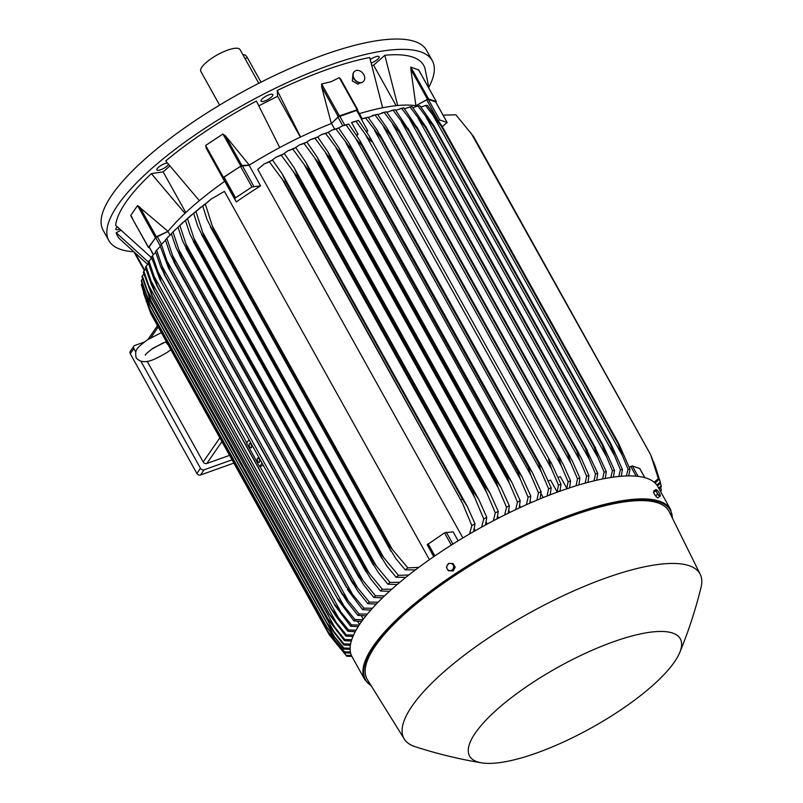 <?xml version="1.0" encoding="UTF-8"?>
<svg xmlns="http://www.w3.org/2000/svg" width="803" height="803" viewBox="0 0 803 803"><rect width="100%" height="100%" fill="white"/><g stroke="black" fill="none" stroke-linecap="round" stroke-linejoin="round"><path stroke-width="1.2" d="M145.333 355.177C144.65 355.016 147.26 352.658 153.182 348.111L166.121 341.687M148.374 262.059L116.174 232.719A175.245 50.308 150.9 0 0 120.099 239.274L147.722 264.388M150.452 256.83L151.365 258.476M120.821 230.361L116.174 232.719M169.814 166L163.15 171.882L151.365 173.629A175.245 50.308 150.9 0 0 115.662 225.332L151.717 257.873M371.327 62.985A6.725 1.927 150.9 0 0 379.126 56.692A6.725 1.927 150.9 0 0 377.35 56.34A6.725 1.927 150.9 0 0 370.324 59.522M167.375 162.979A6.725 1.927 150.9 0 0 158.472 167.295A6.725 1.927 150.9 0 0 156.906 169.925A6.725 1.927 150.9 0 0 161.022 169.624A6.725 1.927 150.9 0 0 167.094 166.02A6.725 1.927 150.9 0 0 168.52 164.394M428.792 87.316A185.051 53.128 150.9 0 0 432.275 60.616A185.051 53.128 150.9 0 0 287.735 82.368A185.051 53.128 150.9 0 0 117.82 205.076A185.051 53.128 150.9 0 0 108.887 240.609A185.051 53.128 150.9 0 0 133.278 251.71M222.832 178.045L224.619 181.408A158.703 45.56 -29.1 0 1 224.79 181.287L223.194 178.166L224.057 177.142L240.488 166.301L249.101 165.227A158.703 45.56 -29.1 0 1 249.281 165.117L241.884 165.458L225.262 135.587L249.281 165.117A158.703 45.56 -29.1 0 1 279.745 147.571L256.388 101.068A175.245 50.308 150.9 0 0 165.739 160.941L199.355 200.67A158.703 45.56 -29.1 0 1 224.619 181.408L206.2 148.164L222.832 178.045L223.415 177.363L205.638 145.443L222.943 134.011L225.462 135.848M359.403 113.655A158.703 45.56 -29.1 0 1 382.609 107.763L369.731 57.525A175.245 50.308 150.9 0 0 326.409 69.771A175.245 50.308 150.9 0 0 277.226 90.508L277.627 96.27L258.807 105.805M428.993 88.41L424.998 68.516A175.245 50.308 150.9 0 0 384.828 55.277L373.606 65.184L372.02 65.424M117.248 226.888A6.725 1.927 150.9 0 0 115.813 229.076A6.725 1.927 150.9 0 0 115.883 229.327A6.725 1.927 150.9 0 0 119.587 229.176M266.807 95.748A6.725 1.927 150.9 0 0 261.075 101.128A6.725 1.927 150.9 0 0 267.098 99.973A6.725 1.927 150.9 0 0 272.829 94.583A6.725 1.927 150.9 0 0 266.807 95.748M277.226 90.508L300.573 137.012A158.703 45.56 -29.1 0 1 331.318 123.532L321.622 86.734L321.642 83.974L330.977 81.735L339.298 77.68L340.663 78.995L357.536 110.302M432.275 60.616L426.534 50.288A185.051 53.128 150.9 0 0 281.983 72.039A185.051 53.128 150.9 0 0 112.069 194.748A185.051 53.128 150.9 0 0 103.135 230.29L108.887 240.609M258.787 83.301L240.027 49.585A22.434 6.444 150.9 0 0 227.57 50.147A22.434 6.444 150.9 0 0 207.937 61.058A22.434 6.444 150.9 0 0 200.82 71.407L219.59 105.123M242.988 54.905L243.369 54.765A6.173 2.971 70.4 0 1 247.404 57.736L261.005 82.177M132.224 217.733L130.738 215.425L137.554 205.558L168.028 231.374A158.703 45.56 -29.1 0 1 184.981 213.357L151.365 173.629M163.15 171.882L185.804 212.584M277.627 96.27L300.352 137.112M357.686 109.579L339.418 115.903L321.642 83.974M334.6 129.022L331.498 123.461A158.703 45.56 -29.1 0 0 331.318 123.532L339.418 115.903M373.606 65.184L396.14 105.675M384.828 55.277L397.696 105.514A158.703 45.56 -29.1 0 1 415.904 105.715L410.875 69.409L427.497 99.281L428.561 98.97L410.795 67.04L418.704 70.012M135.747 352.015L133.85 348.602A2.8 2.319 -145.4 0 1 134.854 345.431L144.269 342.068M231.906 459.888L204.082 469.805A2.8 2.319 -145.4 0 1 200.459 468.29L140.937 361.33M147.15 361.28L203.189 461.966A2.8 2.319 34.6 0 0 206.813 463.492L229.427 455.431M133.85 346.183L130.277 351.353A2.8 2.319 34.6 0 0 130.277 353.772L196.896 473.459A2.8 2.319 34.6 0 0 200.509 474.985L233.723 463.14M149.238 247.525L148.455 247.565L130.859 215.957L148.515 247.354L156.354 236.744L139.722 206.863M153.293 254.802L149.167 246.933L155.641 237.568L167.937 231.485A158.703 45.56 -29.1 0 1 168.028 231.374L156.354 236.744M155.692 252.343L152.46 255.766A179.45 51.512 150.9 0 0 151.968 256.468A179.45 51.512 150.9 0 0 151.486 257.161L160.068 279.876L338.334 600.152L337.692 598.626L343.925 605.874L354.926 619.525L362.936 619.715M152.46 255.766L160.018 277.657L160.861 280.779L160.068 279.876M361.721 621.371L353.952 620.92L338.334 600.152M263.274 465.308L259.64 466.673L246.581 443.206L249.01 439.683M259.64 466.673L262.069 463.15M257.472 458.372A2.238 1.084 70.4 0 1 257.763 458.142A2.238 1.084 70.4 0 1 259.389 459.547A2.238 1.084 70.4 0 1 259.56 462.126A2.238 1.084 70.4 0 1 259.269 462.367A2.238 1.084 70.4 0 1 257.633 460.962A2.238 1.084 70.4 0 1 257.472 458.372M249.372 443.818A2.238 1.084 70.4 0 1 249.663 443.587A2.238 1.084 70.4 0 1 251.299 444.992A2.238 1.084 70.4 0 1 251.459 447.582A2.238 1.084 70.4 0 1 251.168 447.813A2.238 1.084 70.4 0 1 249.542 446.408A2.238 1.084 70.4 0 1 249.372 443.818M151.777 258.074L148.936 261.116L154.126 276.373L246.802 442.885M154.126 276.373L157.388 286.189L334.259 603.946L351.403 624.864L359.172 625.075M259.971 466.543L340.733 611.645M334.209 604.027L156.786 285.497L334.209 604.027A184.218 52.888 -29.1 0 1 334.259 603.946M157.388 286.189A184.218 52.888 150.9 0 0 157.348 286.269L153.754 278.601L148.133 262.461A179.45 51.512 150.9 0 1 148.936 261.116M353.952 620.92A179.45 51.512 -29.1 0 1 354.434 620.227A179.45 51.512 -29.1 0 1 354.926 619.525M157.82 271.504L343.925 605.874M358.158 626.661L350.6 626.21L334.721 605.181M350.6 626.21A179.45 51.512 -29.1 0 1 351.403 624.864M359.483 624.604L357.626 621.271M363.287 619.254L361.33 615.74M365.927 615.851L357.947 615.399L347.348 602.079L341.757 593.086A184.218 52.888 -29.1 0 1 341.827 592.995L359.082 613.944L367.342 614.114M162.146 266.445L164.966 275.238A184.218 52.888 150.9 0 0 164.896 275.319L160.73 266.797L155.481 251.65A179.45 51.512 150.9 0 1 156.615 250.185L162.156 266.455L347.709 599.831M164.896 275.319L341.757 593.086M164.966 275.238L341.827 592.995M357.947 615.399A179.45 51.512 -29.1 0 1 359.082 613.944M160.269 246.391L156.615 250.185M167.937 231.485L169.965 235.118M184.981 213.357A158.703 45.56 -29.1 0 1 199.355 200.67M206.371 148.455L205.638 145.443M223.415 177.363L241.884 165.458M236.283 201.944L234.687 198.813L235.56 197.799L251.981 186.948L260.594 185.884A158.703 45.56 150.9 0 0 236.283 201.944L224.79 181.287M249.101 165.227L260.594 185.884M279.745 147.571A158.703 45.56 -29.1 0 1 300.573 137.012M331.498 123.461L337.933 117.067L342.771 125.76M357.375 110.141L337.933 117.067M356.281 134.844L358.048 134.211L356.903 135.767M352.517 122.116L358.529 120.42A179.45 51.512 150.9 0 0 357.275 120.872A179.45 51.512 150.9 0 0 356.02 121.323L351.533 122.508L358.048 134.211M366.148 131.321L367.784 130.748L366.73 132.174M362.504 118.653L368.095 117.178L377.561 130.799L381.335 138.327A184.218 52.888 150.9 0 0 381.194 138.377L365.646 117.981L361.31 119.115L367.784 130.748M358.529 120.42L369.039 135.717L371.588 141.669L367.955 137.996L356.02 121.323M365.365 134.422L551.47 468.791L548.459 459.426L551.681 463.783L560.996 484.179L560.103 490.774L557.101 491.837L558.476 485.072A179.45 51.512 -29.1 0 1 559.741 484.631A179.45 51.512 -29.1 0 1 560.996 484.179M558.476 485.072L551.47 468.791M342.329 125.93L348.713 124.023A179.45 51.512 150.9 0 0 346.133 125.007L342.329 125.93L338.655 127.988A179.45 51.512 150.9 0 0 336.005 129.062L331.93 130.116L328.216 132.314M348.713 124.023L359.834 140.435L361.751 145.303A184.218 52.888 150.9 0 0 361.601 145.363L355.789 138.548L346.133 125.007M355.799 138.558L541.352 471.933L538.462 463.13L361.601 145.363M538.462 463.13A184.218 52.888 -29.1 0 1 538.612 463.07L542.085 467.868L551.179 487.782L550.326 494.166L548.6 495.551M361.751 145.303L538.612 463.07M547.064 496.023L548.6 488.766A179.45 51.512 -29.1 0 1 551.179 487.782M548.6 488.766L541.352 471.933M557.101 491.837L550.587 480.134L548.218 480.977M374.71 130.678L561.327 465.951L568.112 481.74L566.788 488.294L560.313 476.671L558.075 477.464M561.327 465.951L558.055 456.134A184.218 52.888 -29.1 0 1 558.205 456.084L563.114 464.174L570.562 480.937L569.588 487.853M381.194 138.377L558.055 456.134M381.335 138.327L558.205 456.084M568.112 481.74A179.45 51.512 -29.1 0 1 570.562 480.937M368.095 117.178A179.45 51.512 150.9 0 0 365.646 117.981M360.045 82.85L357.957 84.195L352.356 81.013L352.908 74.227M363.076 81.806A6.725 5.099 -129.5 0 1 362.936 81.926A6.725 5.099 -129.5 0 1 361.45 82.689A6.725 5.099 -129.5 0 1 354.083 79.095A6.725 5.099 -129.5 0 1 354.374 71.547A6.725 5.099 -129.5 0 1 354.514 71.427M361.731 82.458A6.725 5.099 50.5 0 0 363.217 81.695A6.725 5.099 50.5 0 0 363.518 74.137A6.725 5.099 50.5 0 0 356.141 70.544A6.725 5.099 50.5 0 0 354.655 71.306A6.725 5.099 50.5 0 0 354.364 78.865A6.725 5.099 50.5 0 0 361.731 82.458M382.609 107.763A158.703 45.56 -29.1 0 1 397.696 105.514M410.935 69.72L410.795 67.04M435.848 102.142L436.3 101.549L418.564 69.67M428.561 98.97L436.3 101.549M427.497 99.281L415.904 105.715A158.703 45.56 -29.1 0 1 415.994 105.725L426.684 99.823L437.424 119.115M435.678 101.961L428.28 99.351L426.684 99.823M438.318 120.4L439.773 119.998L447.161 122.478L442.343 126.673M416.325 106.317L415.994 105.725M351.865 656.392L346.786 656.262L329.29 634.812A184.218 52.888 -29.1 0 1 329.069 634.46L346.193 655.399L351.413 655.439M151.365 314.615L329.069 634.46M346.786 656.262A179.45 51.512 -29.1 0 1 346.193 655.399M334.741 640.704L336.778 644.367M148.495 263.595L146.066 266.235A179.45 51.512 150.9 0 0 145.433 267.519L151.235 284.242M146.066 266.235L154.577 291.288A184.218 52.888 150.9 0 0 154.497 291.439L331.739 609.969L154.497 291.439L151.235 284.232M154.577 291.288L331.438 609.045L348.532 629.994L356.05 630.204M355.227 631.7L347.9 631.278L336.206 616.563L331.368 609.196A184.218 52.888 -29.1 0 1 331.438 609.045M347.9 631.278A179.45 51.512 -29.1 0 1 348.532 629.994M151.074 281.05L338.153 617.166M145.865 268.915L143.847 271.123A179.45 51.512 150.9 0 0 143.386 272.347L152.148 296.086L329.381 614.526L152.319 296.377A184.218 52.888 150.9 0 1 152.399 296.156L329.26 613.924L346.314 634.882L353.561 635.083M143.847 271.123L152.399 296.156M352.939 636.498L345.852 636.106L329.18 614.134A184.218 52.888 -29.1 0 1 329.26 613.924M345.852 636.106A179.45 51.512 -29.1 0 1 346.314 634.882M148.675 285.527L336.196 622.425M143.898 274.014L142.302 275.77A179.45 51.512 150.9 0 0 142.021 276.925L150.803 301.055L327.684 618.842L150.813 301.065A184.218 52.888 150.9 0 1 150.884 300.794L327.744 618.551L344.768 639.519L351.734 639.71M142.302 275.77L150.884 300.794M351.312 641.045L344.477 640.684L327.674 618.822A184.218 52.888 -29.1 0 1 327.744 618.551M344.477 640.684A179.45 51.512 -29.1 0 1 344.768 639.519M146.969 289.813L334.871 627.414M142.623 278.892L141.469 280.157A179.45 51.512 150.9 0 0 141.368 281.261L150.02 305.491A184.218 52.888 150.9 0 1 150.051 305.19L326.911 622.947L343.925 643.916L350.57 644.076M141.469 280.157L150.051 305.19M350.359 645.331L343.835 645.02L326.881 623.258L145.704 297.742L149.95 309.316A184.218 52.888 150.9 0 0 149.98 309.657L141.489 285.316A179.45 51.512 150.9 0 1 141.378 284.282L145.704 297.742M149.95 309.316L326.821 627.073L334.279 636.538L326.891 623.269A184.218 52.888 -29.1 0 1 326.911 622.947M343.835 645.02A179.45 51.512 -29.1 0 1 343.925 643.916M145.955 293.888L334.219 632.122M142.061 283.539L141.378 284.282M350.118 649.336L343.955 649.075L326.841 627.414L149.98 309.657M334.279 636.538L343.845 648.041L350.108 648.172M343.955 649.075A179.45 51.512 -29.1 0 1 343.845 648.041M142.261 287.946L150.643 313.16A184.218 52.888 150.9 0 0 150.753 313.521L143.466 292.744M150.643 313.16L327.514 630.927L344.567 651.875L350.379 651.966M350.6 653.03L344.909 652.829L327.624 631.278L150.753 313.521M344.909 652.829A179.45 51.512 -29.1 0 1 344.567 651.875M146.256 301.346L147.692 303.905M330.776 632.854L335.102 640.623M429.424 559.681L224.428 191.375L211.179 199.054L205.357 204.123A179.45 51.512 150.9 0 0 202.788 206.11L211.179 199.054M433.73 556.68L427.226 544.735L444.521 532.871L453.133 531.807L458.142 540.82M264.137 163.983L272.538 160.048A179.45 51.512 150.9 0 0 269.366 161.845L264.137 163.983L257.743 169.373L462.889 537.94M474.242 528.735L475.316 530.663M486.126 522.05L487.24 524.048M497.629 516.008L498.733 517.995M508.791 510.527L509.855 512.444M519.631 505.569L520.625 507.345M530.191 501.072L531.074 502.668M331.93 130.116L338.645 127.978L349.516 143.998L351.664 149.298A184.218 52.888 150.9 0 0 351.353 149.428L336.005 129.062M351.664 149.298L528.535 467.055L532.238 472.284L541.112 491.737L540.108 498.834M346.013 143.075L530.974 475.396L528.223 467.185L351.353 149.428M536.886 500.179L538.472 492.821A179.45 51.512 -29.1 0 1 541.112 491.737M538.472 492.821L530.974 475.396M321.31 134.683L328.337 132.304A179.45 51.512 150.9 0 0 325.627 133.479L321.31 134.683L317.526 137.032M328.337 132.304L338.966 147.943L341.335 153.644A184.218 52.888 150.9 0 0 340.863 153.845L325.627 133.479M341.335 153.644L518.206 471.401L522.131 477.032L530.803 496.063L529.759 503.24M336.005 147.993L520.334 479.17L517.734 471.612L340.863 153.845M526.437 504.706L528.083 497.238A179.45 51.512 -29.1 0 1 530.803 496.063M528.083 497.238L520.334 479.17M310.45 139.632L317.757 137.002A179.45 51.512 150.9 0 0 314.977 138.287L310.45 139.632L306.595 142.141M317.757 137.002L328.166 152.279L330.756 158.352A184.218 52.888 150.9 0 0 330.123 158.653L314.977 138.287M330.756 158.352L507.616 476.119L511.762 482.131L520.224 500.761L519.139 508.028M325.767 153.323L509.403 483.265L506.984 476.41L330.123 158.653M506.984 476.41A184.218 52.888 -29.1 0 1 507.616 476.119M515.717 509.634L517.443 502.046A179.45 51.512 -29.1 0 1 520.224 500.761M517.443 502.046L509.403 483.265M299.328 145.002L306.917 142.101A179.45 51.512 150.9 0 0 304.046 143.486L299.328 145.002L295.384 147.672M306.917 142.101L317.115 157.017L319.905 163.451A184.218 52.888 150.9 0 0 319.112 163.842L304.046 143.486M319.905 163.451L496.766 481.218L501.112 487.582L509.373 505.86L508.229 513.237M315.278 159.084L498.181 487.702L495.973 481.599L319.112 163.842M495.973 481.599A184.218 52.888 -29.1 0 1 496.766 481.218M504.685 514.984L506.512 507.245A179.45 51.512 -29.1 0 1 509.373 505.86M506.512 507.245L498.181 487.702M287.926 150.813L295.775 147.611A179.45 51.512 150.9 0 0 292.824 149.117L287.926 150.813L283.881 153.654M295.775 147.611L305.802 162.186L308.774 168.961A184.218 52.888 150.9 0 0 307.82 169.453L292.824 149.117M308.774 168.961L485.634 486.718L490.171 493.433L498.241 511.37L497.017 518.879M304.548 165.308L486.658 492.49L484.681 487.21L307.82 169.453M484.681 487.21A184.218 52.888 -29.1 0 1 485.634 486.718M493.343 520.796L495.29 512.876A179.45 51.512 -29.1 0 1 498.241 511.37M495.29 512.876L486.658 492.49M276.202 157.127L284.332 153.574A179.45 51.512 150.9 0 0 281.271 155.22L276.202 157.127L272.036 160.148M284.332 153.574L294.189 167.817L297.341 174.913A184.218 52.888 150.9 0 0 296.227 175.506L281.271 155.22M297.341 174.913L474.202 492.671L478.909 499.697L486.799 517.333L485.474 525.001M293.547 172.033L474.784 497.669L473.087 493.263L296.227 175.506M473.087 493.263A184.218 52.888 -29.1 0 1 474.202 492.671M481.639 527.109L483.737 518.979A179.45 51.512 -29.1 0 1 486.799 517.333M483.737 518.979L474.784 497.669M272.538 160.048L282.254 173.97L285.567 181.348A184.218 52.888 150.9 0 0 284.302 182.06L269.366 161.845M285.567 181.348L462.428 499.105L467.296 506.422L475.005 523.807L473.559 531.666M282.244 179.32L462.548 503.26L284.302 182.06M461.173 499.817A184.218 52.888 -29.1 0 1 462.428 499.105M469.534 533.995L471.833 525.604A179.45 51.512 -29.1 0 1 475.005 523.807M471.833 525.604L462.548 503.26M205.357 204.123L213.247 228.985A184.218 52.888 150.9 0 0 212.243 229.778L206.843 219.048L202.788 206.11M212.243 229.778L389.104 547.536A184.218 52.888 -29.1 0 1 390.107 546.753L407.824 567.872L418.785 567.37M213.247 228.985L390.107 546.753M415.402 569.909L405.254 569.869L395.919 558.737L389.104 547.536M405.254 569.869A179.45 51.512 -29.1 0 1 407.824 567.872M212.122 225.633L392.426 549.573M204.574 204.353L195.962 211.57A179.45 51.512 150.9 0 0 193.664 213.457L200.83 207.104M195.962 211.57L204.002 236.423A184.218 52.888 150.9 0 0 203.169 237.106L197.889 226.576L193.664 213.457M203.169 237.106L380.03 554.863A184.218 52.888 -29.1 0 1 380.863 554.18L398.429 575.329L408.807 574.998M204.002 236.423L380.863 554.18M405.816 577.377L396.13 577.216L386.735 565.864L380.03 554.863M396.13 577.216A179.45 51.512 -29.1 0 1 398.429 575.329M202.587 232.117L383.824 557.744M194.908 212.183L187.5 218.687A179.45 51.512 150.9 0 0 185.433 220.484L191.465 214.873M187.5 218.687L195.641 243.54A184.218 52.888 150.9 0 0 194.978 244.122L189.829 233.834L185.433 220.484M194.978 244.122L371.839 561.879A184.218 52.888 -29.1 0 1 372.502 561.297L389.967 582.446L399.864 582.265M195.641 243.54L372.502 561.297M397.214 584.504L387.899 584.243L378.404 572.639L371.839 561.879M387.899 584.243A179.45 51.512 -29.1 0 1 389.967 582.446M193.955 238.35L376.065 565.533M186.115 219.751L179.872 225.502A179.45 51.512 150.9 0 0 178.015 227.229L182.954 222.401M179.872 225.502L188.083 250.375A184.218 52.888 150.9 0 0 187.571 250.857L182.582 240.86L178.015 227.229M187.571 250.857L364.432 568.624A184.218 52.888 -29.1 0 1 364.943 568.143L382.338 589.261L391.824 589.191M188.083 250.375L364.943 568.143M389.475 591.309L380.481 590.988L370.845 579.093L364.432 568.624M380.481 590.988A179.45 51.512 -29.1 0 1 382.338 589.261M186.155 244.373L369.059 572.981M178.095 227.139L173.016 232.047A179.45 51.512 150.9 0 0 171.35 233.703L175.174 229.758M173.016 232.047L181.267 256.96A184.218 52.888 150.9 0 0 180.896 257.331L176.088 247.645L171.35 233.703M180.896 257.331L357.757 575.099A184.218 52.888 -29.1 0 1 358.138 574.717L375.473 595.806L384.617 595.826M181.267 256.96L358.138 574.717M382.519 597.833L373.817 597.452L363.99 585.246L357.757 575.099M373.817 597.452A179.45 51.512 -29.1 0 1 375.473 595.806M179.109 250.185L362.755 580.127M171.4 233.834L166.873 238.33A179.45 51.512 150.9 0 0 165.398 239.916L168.078 236.995M166.873 238.33L175.164 263.284A184.218 52.888 150.9 0 0 174.913 263.565L170.296 254.23L165.398 239.916M174.913 263.565L351.774 581.322A184.218 52.888 -29.1 0 1 352.025 581.051L369.34 602.089L378.163 602.18M175.164 263.284L352.025 581.051M376.306 604.087L367.854 603.675L357.807 591.128L351.774 581.322M367.854 603.675A179.45 51.512 -29.1 0 1 369.34 602.089M172.786 255.796L357.114 586.963M165.488 240.227L161.413 244.373A179.45 51.512 150.9 0 0 160.108 245.899L168.5 267.991L346.444 587.314A184.218 52.888 -29.1 0 1 346.605 587.134L363.879 608.132L372.411 608.272M161.413 244.373L169.734 269.376A184.218 52.888 150.9 0 0 169.584 269.557L168.5 267.991M169.584 269.557L346.444 587.314M169.734 269.376L346.605 587.134M370.785 610.099L362.575 609.658L347.398 589.422M362.575 609.658A179.45 51.512 -29.1 0 1 363.879 608.132M167.134 261.216L352.105 593.537M540.961 493.524L543.209 497.569M566.788 488.294L568.042 488.625M660.237 490.934L661.311 489.8A179.45 51.512 -29.1 0 1 661.21 490.904L660.598 491.587M661.311 489.8L660.618 487.521M658.711 488.184L661.19 485.745A179.45 51.512 -29.1 0 1 661.301 486.779L659.163 488.997M661.19 485.745L660.407 483.115M652.799 460.34L651.303 456.445M656.884 485.112L660.237 481.991L655.69 467.587L660.568 482.944L657.476 486.006M660.237 481.991A179.45 51.512 -29.1 0 1 660.568 482.944M655.69 467.587L653.501 461.595M471.17 133.278L650.239 454.006A184.218 52.888 -29.1 0 1 650.46 454.357L473.599 136.6A184.218 52.888 150.9 0 0 473.379 136.249L455.883 114.799L443.095 115.16M650.239 454.006L473.379 136.249M650.46 454.357L658.942 479.431L655.097 483.055M654.184 482.232L658.35 478.558A179.45 51.512 -29.1 0 1 658.942 479.431M658.35 478.558L651.474 457.218M639.71 468.53L632.312 465.921L629.191 467.246M425.58 105.484L441.108 125.89A184.218 52.888 150.9 0 1 441.891 125.87L427.527 105.454A179.45 51.512 150.9 0 0 425.58 105.484L420.973 107.11M441.108 125.89L617.969 443.657A184.218 52.888 -29.1 0 1 618.762 443.637L629.994 469.213L628.749 475.898M441.891 125.87L618.762 443.637M433.399 115.993L622.466 455.682L617.969 443.657M626.42 475.948L628.036 469.243A179.45 51.512 -29.1 0 1 629.994 469.213M628.036 469.243L622.466 455.682M618.832 476.46L620.398 469.705A179.45 51.512 -29.1 0 1 622.435 469.534L611.053 444.079L434.192 126.322A184.218 52.888 150.9 0 0 433.439 126.392L610.3 444.149A184.218 52.888 -29.1 0 1 611.053 444.079L433.931 125.84L419.969 105.775A179.45 51.512 150.9 0 0 417.931 105.946L412.862 107.702M433.439 126.392L417.931 105.946M425.841 116.686L614.686 455.974L610.3 444.149M620.398 469.705L614.686 455.974M409.942 106.909L425.429 127.376A184.218 52.888 150.9 0 1 426.122 127.275L412.059 106.618A179.45 51.512 150.9 0 0 409.942 106.909L404.461 108.796M425.429 127.376L602.3 445.133A184.218 52.888 -29.1 0 1 602.983 445.033L614.516 470.367L613.412 477.112M426.122 127.275L602.983 445.033M417.972 117.911L606.546 456.716L602.3 445.133M610.882 477.484L612.408 470.668A179.45 51.512 -29.1 0 1 614.516 470.367M612.408 470.668L606.546 456.716M400.787 108.465L403.819 107.913A179.45 51.512 150.9 0 0 401.63 108.325L395.799 110.342M403.819 107.913L417.731 128.681A184.218 52.888 150.9 0 0 417.118 128.801L401.63 108.325M417.118 128.801L593.979 446.558A184.218 52.888 -29.1 0 1 594.601 446.438L606.285 471.672L605.231 478.447M417.731 128.681L594.601 446.438M409.821 119.617L598.074 457.851L593.979 446.558M602.611 478.949L604.097 472.084A179.45 51.512 -29.1 0 1 606.285 471.672M604.097 472.084L598.074 457.851M391.432 110.453L395.287 109.65A179.45 51.512 150.9 0 0 393.038 110.162L386.875 112.32M395.287 109.65L409.048 130.508A184.218 52.888 150.9 0 0 408.526 130.628L393.038 110.162M408.526 130.628L585.387 448.385A184.218 52.888 -29.1 0 1 585.909 448.275L597.753 473.409L596.739 480.204M409.048 130.508L585.909 448.275M401.4 121.765L589.312 459.366L585.387 448.385M594.029 480.836L595.495 473.921A179.45 51.512 -29.1 0 1 597.753 473.409M595.495 473.921L589.312 459.366M381.947 112.822L386.484 111.788A179.45 51.512 150.9 0 0 384.165 112.4L377.701 114.699M386.484 111.788L396.642 126.382L400.075 132.736A184.218 52.888 150.9 0 0 399.663 132.846L384.165 112.4M399.663 132.846L576.534 450.603A184.218 52.888 -29.1 0 1 576.935 450.503L580.97 457.549L588.95 475.547L587.957 482.372M400.075 132.736L576.935 450.503M392.737 124.335L580.248 461.233L576.534 450.603M585.166 483.125L586.632 476.159A179.45 51.512 -29.1 0 1 588.95 475.547M586.632 476.159L580.248 461.233M372.311 115.552L377.42 114.297A179.45 51.512 150.9 0 0 375.031 115.01L368.296 117.459M377.42 114.297L387.217 128.39L390.83 135.346A184.218 52.888 150.9 0 0 390.549 135.436L375.031 115.01M390.549 135.436L567.42 453.193A184.218 52.888 -29.1 0 1 567.701 453.113L572.178 460.701L579.886 478.056L578.903 484.932M390.83 135.346L567.701 453.113M383.844 127.316L570.923 463.431L567.42 453.193M576.032 485.795L577.498 478.769A179.45 51.512 -29.1 0 1 579.886 478.056M577.498 478.769L570.923 463.431M622.435 469.534L621.271 476.249M672.593 518.517L670.595 509.544L657.798 486.548A174.964 50.228 150.9 0 0 560.665 490.924A174.964 50.228 150.9 0 0 407.512 576.022A174.964 50.228 150.9 0 0 352.045 656.724L364.843 679.719L371.428 686.143M679.729 652.568C688.392 631.6 695.488 609.909 701.009 587.505A169.353 48.622 150.9 0 0 700.236 574.356L669.22 511.712A172.715 49.585 150.9 0 0 573.011 515.426A172.715 49.585 150.9 0 0 421.013 600.082A172.715 49.585 150.9 0 0 367.413 679.689L404.31 739.061A169.353 48.622 150.9 0 0 415.081 746.66C437.023 753.766 459.196 759.166 481.589 762.85A120.57 34.609 150.9 0 0 536.524 753.043A120.57 34.609 150.9 0 0 679.729 652.568A120.57 34.609 150.9 0 0 613.341 641.808A120.57 34.609 150.9 0 0 494.507 711.779A120.57 34.609 150.9 0 0 481.589 762.85M700.236 574.356A169.353 48.622 150.9 0 0 605.894 577.989A169.353 48.622 150.9 0 0 456.857 661.01A169.353 48.622 150.9 0 0 404.31 739.061M656.623 489.88L655.961 489.529L653.813 490.944L653.491 492.269L655.449 495.792L657.737 497.99L660.307 495.732A3.644 0.893 -123.4 0 1 659.875 495.933A3.644 0.893 -123.4 0 1 659.002 495.3A3.644 0.893 -123.4 0 1 656.874 492.45L657.597 494.377L659.875 496.575M653.491 492.269L655.629 490.864L656.874 492.45A3.644 0.893 -123.4 0 1 656.061 490.021A3.644 0.893 -123.4 0 1 656.483 489.83A3.644 0.893 -123.4 0 1 656.703 489.93A3.644 0.893 -123.4 0 1 657.366 490.452A3.644 0.893 -123.4 0 1 659.484 493.303A3.644 0.893 -123.4 0 1 660.317 495.401A3.644 0.893 -123.4 0 1 660.307 495.732L660.317 495.461M655.449 495.792L657.597 494.377M655.961 489.529L655.629 490.864M656.864 497.157A3.212 0.793 -123.4 0 1 655.71 496.043M655.278 495.491A3.212 0.793 -123.4 0 1 653.893 492.992M448.355 570.772L453.233 570.893L455.201 567.189L453.243 563.666L450.212 563.405A3.644 3.373 108.2 0 1 451.908 570.07A3.644 3.373 108.2 0 1 447.261 568.976L448.355 570.772L452.28 570.582L454.257 566.878L452.29 563.355M446.398 567.249L447.261 568.976A3.644 3.373 108.2 0 1 450.212 563.405L448.365 563.535L446.398 567.249M453.233 570.893L452.28 570.582M455.201 567.189L454.257 566.878M144.721 270.129L135.677 253.868M134.382 252.704L144.319 270.571L134.462 252.774M247.404 57.736L245.025 58.579M357.064 109.609L339.298 77.68M357.616 109.529L341.064 79.798M338.254 116.606L321.622 86.734M204.082 469.805L200.509 474.985M200.459 468.29L196.896 473.459M133.85 348.602L130.277 353.772M158.081 327.243L150.884 337.672M219.731 438.016L203.189 461.966M221.819 441.76L206.813 463.492M155.32 237.487L137.554 205.558M157.187 236.443L161.523 244.242M155.641 237.568L160.209 245.778M149.167 246.933L153.453 254.621M240.709 165.94L222.943 134.011M242.245 165.579L253.738 186.226M240.488 166.301L251.981 186.948M224.057 177.142L235.56 197.799M223.194 178.166L234.687 198.813M356.432 110.041L361.45 119.055M339.669 116.013L344.688 125.027M436.23 101.489L418.453 69.57M435.557 101.74L447.05 122.397M428.28 99.351L439.773 119.998M433.831 556.609L427.226 544.735M434.875 555.897L428.089 543.721M451.316 545.076L444.521 532.871M452.912 544.073L446.277 532.148M636.157 476.169L630.716 466.392M638.124 476.37L632.312 465.921M644.779 477.644L639.59 468.32M670.595 509.544A174.964 50.228 150.9 0 0 573.462 513.92A174.964 50.228 150.9 0 0 420.32 599.018A174.964 50.228 150.9 0 0 364.843 679.719M672.302 517.935A174.402 50.067 150.9 0 0 573.543 514.643A174.402 50.067 150.9 0 0 412.019 606.737A174.402 50.067 150.9 0 0 371.076 685.591M151.064 349.586L163.41 342.71M170.678 349.877L166.853 352.617C155.591 358.851 143.767 366.379 136.169 357.877C134.663 349.887 136.038 348.502 147.622 339.689L161.152 332.773M167.616 344.377L165.699 341.877M157.338 325.908L147.983 339.448M163.963 274.044L342.55 594.903M357.365 110.001L362.233 118.754M369.932 137.243L551.681 463.783M359.834 140.435L542.085 467.868M379.789 134.422L561.016 460.019M435.668 101.82L447.161 122.478M349.516 143.998L532.238 472.284M338.966 147.943L522.131 477.032M328.166 152.279L511.762 482.131M317.115 157.017L501.112 487.582M305.802 162.186L490.171 493.433M294.189 167.817L478.909 499.697M282.254 173.97L467.296 506.422M210.296 226.677L390.91 551.179M201.362 234.245L381.706 558.266M193.302 241.502L373.375 565.041M186.035 248.488L365.837 571.525M179.511 255.224L359.011 577.738M173.699 261.778L352.878 583.701M161.594 244.162L160.56 245.377M425.56 126.171L603.715 446.257M416.908 126.984L595.746 448.295M407.994 128.239L587.475 450.704M398.83 129.915L578.923 453.474M389.425 131.973L570.1 456.586M644.859 477.665L639.7 468.4"/></g></svg>
